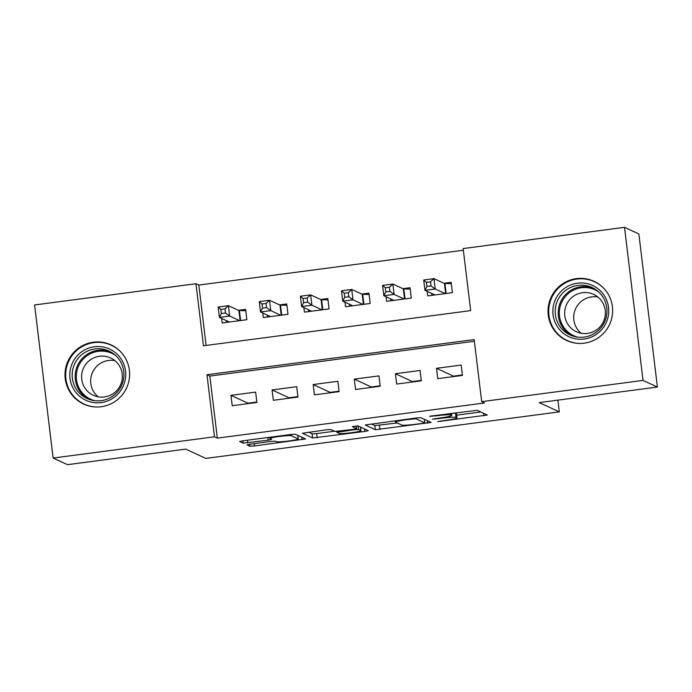 <?xml version="1.0" encoding="UTF-8"?>
<svg xmlns="http://www.w3.org/2000/svg" width="692" height="692" viewBox="0 0 692 692"><rect width="100%" height="100%" fill="white"/><g stroke="black" fill="none" stroke-linecap="round" stroke-linejoin="round"><path stroke-width="1.04" d="M437.768 421.618L487.376 415.027L477.186 410.304L429.715 416.212L436.047 415.849A13.131 1.055 173.1 0 1 450.769 414.984L451.608 415.373A13.131 1.055 173.1 0 1 451.738 415.494A13.131 1.055 173.1 0 1 440.501 417.907L432.526 419.196L441.297 418.271A13.131 1.055 173.1 0 1 456.011 417.406L456.858 417.795A13.131 1.055 173.1 0 1 456.979 417.916A13.131 1.055 173.1 0 1 445.752 420.329L437.768 421.618M93.403 342.194A32.611 32.239 114.8 0 1 129.205 379.303A32.611 32.239 114.8 0 1 83.628 404.067A32.611 32.239 114.8 0 1 93.403 342.194M576.427 278.625A32.611 32.239 114.8 0 1 612.23 315.734A32.611 32.239 114.8 0 1 566.653 340.507A32.611 32.239 114.8 0 1 576.427 278.625M250.487 444.134L246.983 444.887L249.864 446.245L254.466 445.968L305.587 438.953L295.397 434.221L290.804 434.498L243.186 440.761L239.674 441.513L243.16 443.139L268.133 440.19L271.645 439.437L269.897 438.607A10.977 0.882 173.1 0 1 269.793 438.512A10.977 0.882 173.1 0 1 279.879 436.401A10.977 0.882 173.1 0 1 291.488 435.77L298.166 438.858A10.977 0.882 173.1 0 1 298.269 438.962A10.977 0.882 173.1 0 1 288.183 441.063A10.977 0.882 173.1 0 1 276.584 441.695L275.468 441.185L270.866 441.453L250.487 444.134M624.513 227.331L638.872 233.965L657.4 387.044L539.215 402.597L559.318 411.887L205.784 458.407L185.672 449.117L67.487 464.669L53.128 458.035L34.6 304.956L195.948 283.729L203.465 345.784L470.672 310.622L463.156 248.558L624.513 227.331L643.041 380.41L481.684 401.637L474.176 339.582L206.969 374.744L214.477 436.808L53.128 458.035M657.4 387.044L643.041 380.41M474.375 341.26L209.84 376.067L217.349 438.131L484.556 402.969L481.684 401.637M217.349 438.131L214.477 436.808M375.358 429.732L431.081 422.44L420.892 417.708L416.29 417.985L365.168 425L375.358 429.732L374.856 425.589L397.286 422.976M364.822 431.445L312.611 437.984L302.421 433.261L326.313 429.818L330.906 429.55L335.023 431.453L353.145 429.403L356.657 428.651L352.332 426.635L357.98 425.891L368.3 430.658L364.822 431.445L364.52 428.91M221.656 318.432L222.201 322.956L246.871 319.713L245.617 309.367L238.429 310.31M262.77 313.026L263.315 317.542L287.976 314.298L286.73 303.961L279.533 304.904M303.875 307.611L304.419 312.135L329.089 308.892L327.835 298.546L320.647 299.498M344.988 302.205L345.533 306.729L370.194 303.477L368.948 293.14L361.752 294.083M386.093 296.79L386.638 301.314L411.308 298.07L410.053 287.725L402.856 288.676M437.759 378.654L462.429 375.41L461.175 365.065L436.514 368.308L437.759 378.654M396.654 384.06L421.316 380.816L420.07 370.471L395.4 373.715L396.654 384.06M355.541 389.475L380.211 386.222L378.957 375.886L354.295 379.13L355.541 389.475M314.436 394.881L339.106 391.637L337.852 381.292L313.182 384.536L314.436 394.881M273.331 400.287L297.993 397.044L296.738 386.698L272.077 389.951L273.331 400.287M255.633 392.113L230.964 395.357L232.218 405.702L256.888 402.459L255.633 392.113M463.363 250.236L198.829 285.052L206.13 345.429M427.206 291.384L427.751 295.908L452.412 292.664L451.167 282.319L443.97 283.262M559.318 411.887L557.899 400.14M198.829 285.052L195.948 283.729M209.84 376.067L206.969 374.744M436.514 368.308L453.459 376.137L462.377 374.969M395.4 373.715L412.354 381.552L421.264 380.375M380.159 385.781L371.241 386.958L354.295 379.13M339.045 391.196L330.136 392.364L313.182 384.536M297.941 396.603L289.022 397.779L272.077 389.951M256.827 402.017L247.918 403.185L230.964 395.357M456.979 417.916L456.478 413.781A13.131 1.055 173.1 0 0 456.357 413.66L456.858 417.795M453.563 413.081A13.131 1.055 173.1 0 1 455.509 413.271L456.357 413.66M456.651 415.165L480.819 411.982M371.223 423.911L374.856 425.589M422.345 423.409L424.776 422.855L415.866 418.738L406.792 419.698A13.131 1.055 173.1 0 0 395.565 422.111A13.131 1.055 173.1 0 0 395.686 422.232L401.775 425.044A13.131 1.055 173.1 0 0 416.498 424.179L422.345 423.409M361.778 427.647L360.644 427.794M334.547 431.228L316.711 433.581L317.213 437.716M308.476 432.171L312.109 433.849L316.711 433.581M339.296 433.426A10.977 0.882 173.1 0 0 350.905 432.794A10.977 0.882 173.1 0 0 360.99 430.692A10.977 0.882 173.1 0 0 360.887 430.588L358.534 429.498L353.932 429.767L336.909 432.301L339.296 433.426M297.923 436.047L299.03 435.899M431.998 295.346L431.773 293.495M426.903 286.488L431.021 285.943L430.519 281.808L426.41 282.353L426.903 286.488L424.949 290.346L423.694 280L433.97 278.642L435.225 288.988L424.949 290.346L434.948 294.956M451.331 283.677L444.428 283.478L433.97 278.642L430.519 281.808M445.224 293.607L435.225 288.988L431.021 285.943M423.694 280L426.41 282.353M577.413 283.184A28.225 27.896 114.8 0 1 608.545 307.464A28.225 27.896 114.8 0 1 584.169 339.037A28.225 27.896 114.8 0 1 553.046 314.765A28.225 27.896 114.8 0 1 577.413 283.184M584.212 337.099A26.132 25.829 -65.2 0 0 592.041 287.526A26.132 25.829 -65.2 0 0 555.52 307.369A26.132 25.829 -65.2 0 0 584.212 337.099M581.168 333.259A20.578 20.336 114.8 0 1 597.897 297.041M582.543 292.699A20.578 20.336 114.8 0 1 605.128 316.106A20.578 20.336 114.8 0 1 576.375 331.736A20.578 20.336 114.8 0 1 582.543 292.699M604.912 289.567A32.403 32.031 -65.2 0 0 549.093 306.305A32.403 32.031 -65.2 0 0 580.026 343.448M120.105 357.548A28.225 27.896 114.8 0 1 114.561 397.035A28.225 27.896 114.8 0 1 75.419 391.802A28.225 27.896 114.8 0 1 80.964 352.315A28.225 27.896 114.8 0 1 120.105 357.548M77.366 390.669A26.132 25.829 -65.2 0 0 118.15 391.058A26.132 25.829 -65.2 0 0 109.007 351.086A26.132 25.829 -65.2 0 0 77.366 390.669M98.134 396.819A20.578 20.336 114.8 0 1 114.863 360.601M118.263 364.139A20.578 20.336 114.8 0 1 93.342 395.296A20.578 20.336 114.8 0 1 86.145 363.828A20.578 20.336 114.8 0 1 118.263 364.139M121.887 353.128A32.403 32.031 -65.2 0 0 72.842 354.529A32.403 32.031 -65.2 0 0 96.992 407.008M390.885 300.76L390.66 298.901M385.799 291.894L389.907 291.358L389.406 287.223L385.297 287.76L385.799 291.894L383.835 295.752L382.589 285.407L392.866 284.057L394.111 294.403L383.835 295.752L393.834 300.371M410.218 289.083L403.324 288.884L392.866 284.057L389.406 287.223M404.111 299.013L394.111 294.403L389.907 291.358M382.589 285.407L385.297 287.76M349.78 306.167L349.555 304.316M344.694 297.309L348.803 296.764L348.301 292.63L344.192 293.174L344.694 297.309L342.73 301.158L341.476 290.822L351.752 289.464L353.007 299.809L342.73 301.158L352.73 305.777M369.113 294.489L362.21 294.299L351.752 289.464L348.301 292.63M363.006 304.428L353.007 299.809L348.803 296.764M341.476 290.822L344.192 293.174M308.667 311.582L308.442 309.722M303.58 302.715L307.689 302.179L307.187 298.036L303.079 298.581L303.58 302.715L301.617 306.573L300.371 296.228L310.647 294.878L311.902 305.215L301.617 306.573L311.616 311.192M327.999 299.904L321.105 299.705L310.647 294.878L307.187 298.036M321.892 309.834L311.902 305.215L307.689 302.179M300.371 296.228L303.079 298.581M267.562 316.988L267.337 315.137M262.476 308.13L266.584 307.585L266.083 303.451L261.974 303.987L262.476 308.13L260.512 311.98L259.258 301.634L269.534 300.285L270.788 310.63L260.512 311.98L270.511 316.599M286.895 305.31L279.992 305.111L269.534 300.285L266.083 303.451M280.788 315.249L270.788 310.63L266.584 307.585M259.258 301.634L261.974 303.987M226.448 322.394L226.223 320.543M221.362 313.537L225.471 312.992L224.978 308.857L220.86 309.402L221.362 313.537L219.399 317.394L218.153 307.049L228.429 305.691L229.683 316.036L219.399 317.394L229.398 322.005M245.781 310.725L238.887 310.526L228.429 305.691L224.978 308.857M239.674 320.655L229.683 316.036L225.471 312.992M218.153 307.049L220.86 309.402M440.934 420.961L440.986 421.428M430.441 416.117L430.502 416.584M435.692 418.539L435.744 419.006M455.509 413.271L456.011 417.406M441.237 417.812L441.297 418.271M451.366 413.366L451.608 415.373M450.578 413.47L450.769 414.984M435.995 415.39L436.047 415.849M483.552 413.245L483.864 415.788M427.267 420.658L427.57 423.193M379.458 425.32L379.96 429.455M424.343 419.309L424.776 422.855M415.78 418.046L415.866 418.738M412.588 418.47L412.648 418.928M406.74 419.24L406.792 419.698M312.109 433.849L312.611 437.984M356.285 425.909L356.614 428.616M360.454 427.033L360.887 430.588M358.101 425.943L358.534 429.498M353.88 429.3L353.932 429.767M340.36 431.09L340.412 431.548M297.742 435.303L298.166 438.858M291.323 434.429L291.488 435.77M267.813 437.517L268.133 440.19M247.433 440.198L247.753 442.871M242.875 440.804L243.16 443.139M301.773 437.171L302.084 439.705M254.189 443.65L254.466 445.968M249.63 444.255L249.864 446.245M444.939 283.538L446.141 293.486M444.428 283.478L445.648 293.555M571.644 335.611A26.132 25.829 114.8 0 1 580.943 286.773A26.132 25.829 114.8 0 1 593.511 288.261M598.58 291.877A25.275 24.981 -65.2 0 0 559.396 311.106A25.275 24.981 -65.2 0 0 577.682 337.125M88.611 399.172A26.132 25.829 114.8 0 1 80.436 360.601A26.132 25.829 114.8 0 1 110.486 351.83M115.555 355.446A25.275 24.981 -65.2 0 0 81.319 391.663A25.275 24.981 -65.2 0 0 94.648 400.694M403.834 288.945L405.036 298.892M403.324 288.884L404.543 298.961M362.72 294.36L363.923 304.307M362.21 294.299L363.43 304.368M321.616 299.766L322.818 309.713M321.105 299.705L322.325 309.782M280.502 305.172L281.713 315.128M279.992 305.111L281.212 315.189M239.397 310.587L240.6 320.534M238.887 310.526L240.107 320.604M451.478 413.349L451.738 415.494M424.369 419.317L424.802 422.881M395.392 420.727L395.565 422.111M356.319 425.909L356.657 428.651M360.558 427.076L360.99 430.692M336.805 431.471L336.909 432.301M297.837 435.346L298.269 438.962M269.646 437.283L269.793 438.512M567.206 340.525L570.052 341.839M594.385 281.696L597.231 283.011M111.351 345.265L114.197 346.58M84.173 404.093L87.019 405.408"/></g></svg>
